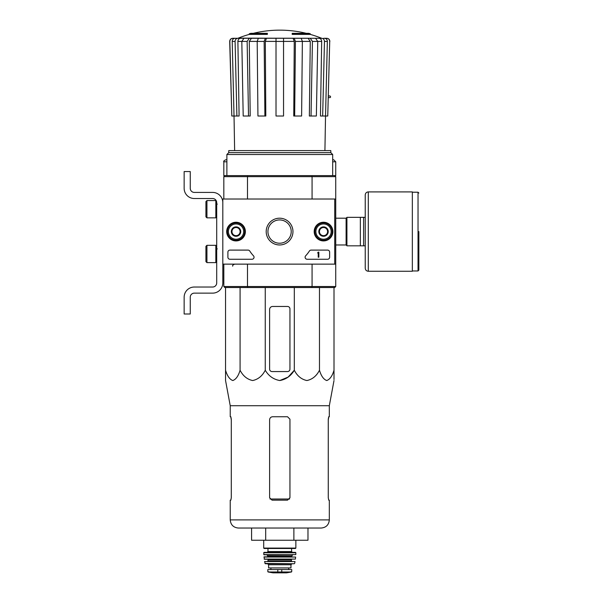 <?xml version="1.0" encoding="UTF-8"?>
<svg xmlns="http://www.w3.org/2000/svg" width="603" height="603" viewBox="0 0 603 603"><rect width="100%" height="100%" fill="white"/><g stroke="black" fill="none" stroke-linecap="round" stroke-linejoin="round"><path stroke-width="0.9" d="M334.718 199.028L334.718 264.137L222.809 264.137L222.809 199.028L335.735 199.028L335.735 264.137L334.718 264.137M226.698 231.582A9.331 9.331 0 0 1 240.703 223.502A9.331 9.331 0 0 1 240.703 239.67A9.331 9.331 0 0 1 226.698 231.582M314.193 231.582A9.331 9.331 0 0 1 328.19 223.502A9.331 9.331 0 0 1 328.19 239.67A9.331 9.331 0 0 1 314.193 231.582M266.194 231.582A13.387 13.387 0 0 1 286.267 219.989A13.387 13.387 0 0 1 286.267 243.175A13.387 13.387 0 0 1 266.194 231.582M327.595 250.102A2.035 2.035 0 0 1 329.63 252.137L329.63 257.217A2.035 2.035 0 0 1 327.595 259.252L307.138 259.252A2.035 2.035 0 0 1 305.646 255.838A35.607 35.607 0 0 0 309.407 251.021A2.035 2.035 0 0 1 311.11 250.102L327.595 250.102M248.037 250.102A2.035 2.035 0 0 1 249.748 251.021A35.607 35.607 0 0 0 253.501 255.838A2.035 2.035 0 0 1 252.016 259.252L229.931 259.252A2.035 2.035 0 0 1 227.896 257.217L227.896 252.137A2.035 2.035 0 0 1 229.931 250.102L248.037 250.102M226.879 231.582A9.158 9.158 0 0 1 240.612 223.653A9.158 9.158 0 0 1 240.612 239.512A9.158 9.158 0 0 1 226.879 231.582M314.367 231.582A9.158 9.158 0 0 1 328.1 223.653A9.158 9.158 0 0 1 328.1 239.512A9.158 9.158 0 0 1 314.367 231.582M267.936 231.582A11.645 11.645 0 0 1 285.4 221.497A11.645 11.645 0 0 1 285.4 241.667A11.645 11.645 0 0 1 267.936 231.582M318.233 252.137L318.844 252.137L318.844 257.217L318.233 257.217L318.233 252.928L317.623 252.951L318.233 252.137M319.454 229.238L323.525 226.886L327.595 229.238L327.595 233.934L323.525 236.286L319.454 233.934L319.454 229.238A4.696 4.696 0 0 1 327.595 229.238A4.696 4.696 0 0 1 323.525 236.286A4.696 4.696 0 0 1 319.454 229.238L319.454 233.934L323.525 236.286L327.595 233.934L327.595 229.238L325.56 228.062A4.07 4.07 0 0 1 325.56 235.11A4.07 4.07 0 0 1 319.454 231.582A4.07 4.07 0 0 1 321.489 228.062L319.454 229.238M323.525 239.218A7.628 7.628 0 0 1 316.914 227.768A7.628 7.628 0 0 1 330.135 227.768A7.628 7.628 0 0 1 323.525 239.218M323.525 240.228A8.646 8.646 0 0 1 316.04 227.263A8.646 8.646 0 0 1 331.017 227.263A8.646 8.646 0 0 1 323.525 240.228M321.489 228.062A4.07 4.07 0 0 1 325.56 228.062L323.525 226.886L321.489 228.062M231.967 229.238L236.037 226.886L240.107 229.238L240.107 233.934L236.037 236.286L231.967 233.934L231.967 229.238A4.696 4.696 0 0 1 240.107 229.238A4.696 4.696 0 0 1 236.037 236.286A4.696 4.696 0 0 1 231.967 229.238L231.967 233.934L236.037 236.286L240.107 233.934L240.107 229.238L238.072 228.062A4.07 4.07 0 0 1 238.072 235.11A4.07 4.07 0 0 1 231.967 231.582A4.07 4.07 0 0 1 234.002 228.062L231.967 229.238M236.037 239.218A7.628 7.628 0 0 1 229.426 227.768A7.628 7.628 0 0 1 242.64 227.768A7.628 7.628 0 0 1 236.037 239.218M236.037 240.228A8.646 8.646 0 0 1 228.545 227.263A8.646 8.646 0 0 1 243.522 227.263A8.646 8.646 0 0 1 236.037 240.228M234.002 228.062A4.07 4.07 0 0 1 238.072 228.062L236.037 226.886L234.002 228.062M222.809 282.958L222.809 264.137L222.809 282.958A10.176 10.176 0 0 1 212.633 293.133L194.324 293.133A4.07 4.07 0 0 0 190.254 297.204L190.254 313.99L184.149 313.99L184.149 297.204A10.176 10.176 0 0 1 194.324 287.028L212.633 287.028A4.07 4.07 0 0 0 216.703 282.958L216.703 202.593A4.07 4.07 0 0 0 212.633 198.523L194.324 198.523A10.176 10.176 0 0 1 184.149 188.347L184.149 171.561L190.254 171.561L190.254 188.347A4.07 4.07 0 0 0 194.324 192.417L212.633 192.417A10.176 10.176 0 0 1 222.809 202.593M206.935 200.558L205.917 201.575L205.917 216.831L206.935 217.849L215.836 217.849L215.836 200.558L206.935 200.558L206.935 217.849M215.836 200.558L215.836 217.849M217.314 204.116L216.093 204.018M206.935 245.315L205.917 246.333L205.917 261.596L206.935 262.614L215.836 262.614L215.836 245.315L206.935 245.315L206.935 262.614M215.836 245.315L215.836 262.614M217.314 248.881L216.093 248.775M190.254 297.204A4.07 4.07 0 0 1 194.324 293.133M184.149 313.99L184.149 309.203M184.149 298.425L184.149 297.204M216.703 282.958A4.07 4.07 0 0 1 212.633 287.028M194.324 198.523L212.633 198.523A4.07 4.07 0 0 1 216.703 202.593M212.633 192.417L194.324 192.417A4.07 4.07 0 0 1 190.254 188.347M249.258 34.394L267.37 34.394L267.37 33.783L249.258 33.783L249.258 34.394A111.909 111.909 0 0 0 238.245 38.14L246.122 38.291M267.37 33.783L267.37 33.331L250.886 33.331A111.909 111.909 0 0 0 249.258 33.783M310.296 33.783A111.909 111.909 0 0 0 308.676 33.331L292.191 33.331L292.191 34.394L310.296 34.394L310.296 33.783L292.191 33.783M238.245 38.14L322.07 38.291L232.909 38.291C231.017 38.479 229.999 39.527 229.849 41.419L229.705 41.419C229.849 39.527 230.866 38.479 232.758 38.291M259.524 38.291L243.974 38.291L241.811 41.419L243.197 116.017L248.519 116.017L247.132 41.419L241.811 41.419M302.367 41.419L295.41 41.419L294.663 116.017L301.613 116.017L302.367 41.419L301.191 38.291L258.363 38.291L257.195 41.419L257.941 116.017L264.898 116.017L264.152 41.419L257.195 41.419M317.751 41.419L312.422 41.419L311.042 116.017L316.364 116.017L317.751 41.419L315.588 38.291L300.03 38.291M322.07 38.291L313.439 38.291M323.615 38.291L326.653 38.291C328.545 38.479 329.562 39.527 329.713 41.419L327.753 116.017L325.537 116.017L327.354 41.419L324.467 41.419L322.658 116.017L320.457 116.017L321.67 41.396L317.751 41.396M241.811 41.396L237.891 41.396L239.097 116.017L231.808 116.017L229.849 41.419M231.808 116.017L229.705 41.419M329.713 41.419L327.753 116.017M324.527 38.291C326.268 38.479 327.21 39.527 327.354 41.419M324.467 41.419C324.331 39.519 323.389 38.479 321.64 38.291M318.836 38.291C320.577 38.471 321.52 39.512 321.67 41.396M324.919 150.607L325.53 116.017L322.658 116.017M312.422 41.419L310.259 38.291M308.118 38.291L310.281 41.396L302.367 41.396M311.042 116.017L309.354 116.017L310.281 41.396M295.41 41.419L294.241 38.291M293.081 38.291L294.249 41.396L283.546 41.396M294.663 116.017L293.751 116.017L294.249 41.396M283.546 38.291L283.546 41.419L276.016 41.419L276.016 116.017L283.546 116.017L283.546 41.419M276.016 41.419L276.016 38.291M265.32 38.291L264.152 41.419M264.898 116.017L265.81 116.017L265.312 41.396L266.481 38.291M249.295 38.291L247.132 41.419M248.519 116.017L250.207 116.017L249.28 41.396L251.443 38.291M237.914 38.291C236.172 38.479 235.23 39.527 235.087 41.419L232.208 41.419L234.017 116.017M232.208 41.419C232.343 39.519 233.286 38.479 235.034 38.291M236.896 116.017L235.087 41.419M237.891 41.396C238.042 39.512 238.984 38.471 240.718 38.291M335.735 264.137L335.735 286.523L334.718 287.541L311.796 287.541L312.068 286.523L247.494 286.523L247.494 264.137M335.735 286.523L334.718 287.541L335.735 286.523L312.068 286.523L312.068 264.137M332.683 159.757L333.7 159.757L335.735 161.792L335.735 175.631L334.718 175.631L335.735 176.649L312.068 176.649L312.068 199.028M334.718 175.631L335.735 176.649L334.718 175.631L311.796 175.631L312.068 176.649L247.494 176.649L247.494 199.028M311.796 287.541L224.844 287.541L223.826 286.523L223.826 264.137M223.826 286.523L224.844 287.541L223.826 286.523L247.494 286.523L247.765 287.541M335.735 176.649L335.735 199.028M311.796 175.631L247.765 175.631L247.494 176.649L223.826 176.649L223.826 199.028M247.765 175.631L223.826 175.631L223.826 161.792C223.306 161.295 223.984 160.624 225.861 159.757L226.879 159.757M223.826 176.649L224.844 175.631M330.813 152.634L228.748 152.634L228.748 150.607L330.813 150.607L330.813 152.634L332.683 154.511L226.879 154.511L226.879 175.631M228.748 152.634L226.879 154.511M289.953 369.126L289.953 308.902A2.442 2.442 0 0 0 287.51 306.46L272.662 306.46A3.053 3.053 0 0 0 269.609 309.512L269.609 369.126A2.442 2.442 0 0 0 272.051 371.569L287.51 371.569A2.442 2.442 0 0 0 289.953 369.126M225.552 287.541L225.552 370.234C225.552 383.109 225.552 383.086 225.552 370.234L225.552 371.569L225.552 370.234C227.248 375.963 229.668 379.393 232.818 380.538C235.977 379.385 238.404 375.955 240.084 370.234C243.009 375.963 247.207 379.393 252.672 380.538C258.137 379.385 262.335 375.955 265.252 370.234C268.637 375.963 273.476 379.4 279.784 380.538C286.093 379.393 290.932 375.955 294.309 370.234L294.309 287.541M265.252 370.234L265.252 287.541M240.084 370.234L240.084 287.541M334.002 287.541L334.002 370.234C334.002 383.109 334.002 383.086 334.002 370.234L334.002 371.569L334.002 370.234C332.321 375.955 329.901 379.385 326.743 380.538C323.585 379.393 321.165 375.963 319.477 370.234C316.56 375.955 312.362 379.385 306.897 380.538C301.432 379.393 297.234 375.963 294.309 370.234L288.151 377.079L279.777 380.538M319.477 370.234L319.477 287.541M225.552 371.569L225.552 380.538L230.233 405.736L230.233 416.741L230.843 416.741L231.288 419.183L231.288 497.724L230.843 500.166L231.288 497.724M251.587 528.04L251.587 540.243L307.975 540.243L307.975 528.04M265.682 540.243L265.682 528.04M293.88 540.243L293.88 528.04M230.233 405.736L329.321 405.736L329.321 416.741L328.718 416.741L328.266 419.183L328.266 497.724L328.718 500.166L329.321 500.166L329.321 519.899C328.846 524.844 326.133 527.557 321.188 528.04L238.373 528.04C233.429 527.557 230.715 524.844 230.233 519.899L230.233 500.166L230.843 500.166M289.953 419.183L287.51 416.741L272.662 416.741C270.815 416.914 269.797 417.932 269.609 419.794L269.609 497.724L272.051 500.166L287.51 500.166L289.953 497.724L289.953 419.183M230.753 416.741L231.288 419.794M328.266 419.794L328.808 416.741M365.237 217.344L346.921 217.344L346.921 245.828L365.237 245.828L365.237 268.207L365.237 194.957C365.418 193.103 366.436 192.086 368.29 191.905L368.29 271.26L412.339 271.26L412.339 191.905L368.29 191.905M360.353 217.344L360.353 245.828M363.609 217.344L363.609 245.828M418.851 231.582L418.851 270.144L418.851 231.582M268.079 571.976L273.008 572.842L286.546 572.842L291.483 571.976L290.231 571.976L291.731 571.674L291.731 569.549L267.822 569.549L267.822 571.674L269.33 571.976L267.822 571.674M291.483 571.976L269.33 571.976M290.97 564.762L290.97 567.92L268.591 567.92L268.591 564.762L267.574 563.745L291.988 563.745L290.97 564.762L268.591 564.762M263.707 540.243L263.707 548.082L264.114 548.489L295.447 548.489L295.854 548.082L263.707 548.082M267.981 551.541L291.581 551.541L291.581 548.489L267.981 548.489L267.981 551.541L267.167 552.356M263.707 552.763L295.854 552.763L295.447 552.356L264.114 552.356L263.707 552.763L263.956 554.79L295.802 554.602L263.752 554.602M292.802 554.79L291.784 555.808L267.777 555.808L266.76 554.79M267.777 555.808L267.37 556.825M263.926 557.051L295.636 557.051L264.129 556.825L264.355 559.267L295.402 559.094L264.152 559.094M291.784 559.267L291.377 559.674L268.184 559.674L267.777 559.267M268.184 559.674L267.777 561.303L291.784 561.303L291.377 560.896L268.184 560.896M264.544 561.544L295.018 561.544L264.544 561.544L265.32 563.745L294.234 563.745L264.928 563.428M328.379 97.603L330.037 97.603L330.648 96.993L330.037 95.975L328.424 95.975M276.016 41.396L265.312 41.396M257.195 41.396L249.28 41.396M289.576 499.02L269.986 499.02M329.321 519.899L230.233 519.899M335.735 218.196L346.107 218.196L346.107 244.969L346.921 245.783M412.339 192.214L418.037 192.214L418.037 270.958L418.851 270.144M281.767 572.247L281.767 569.549M277.795 572.247L277.795 569.549M291.784 555.808L291.784 556.418L267.777 556.418M335.735 161.792L332.683 161.792M226.879 161.792L223.826 161.792M216.703 214.336L216.093 214.389M216.703 259.102L216.093 259.154M306.286 33.331A111.909 111.909 0 0 0 253.275 33.331M321.316 38.14A111.909 111.909 0 0 0 310.296 34.394M332.683 154.511L332.683 175.631M234.635 150.607L234.032 116.017M329.856 41.419C329.713 39.527 328.695 38.479 326.803 38.291M329.321 405.736L334.002 380.538M335.735 244.969L346.107 244.969M346.107 218.196L346.921 217.381M418.037 192.214L418.851 193.028M412.339 270.958L418.037 270.958M368.29 271.26C366.436 271.079 365.418 270.061 365.237 268.207M295.854 540.243L295.854 548.082M291.581 551.541L292.395 552.356M295.854 552.763L295.802 554.602M291.784 556.418L292.191 556.825M295.636 557.051L295.402 559.094M291.377 559.674L291.377 560.896M295.018 561.544L294.633 563.428M288.649 569.549L288.649 567.92M270.905 569.549L270.905 567.92M273.061 572.85L286.493 572.85L273.061 572.85M232.675 266.172C232.336 265.486 233.007 264.807 234.71 264.137"/></g></svg>
